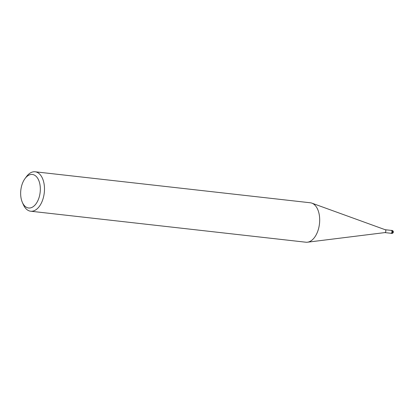 <?xml version="1.0" encoding="UTF-8"?>
<svg xmlns="http://www.w3.org/2000/svg" width="414" height="414" viewBox="0 0 414 414"><rect width="100%" height="100%" fill="white"/><g stroke="black" fill="none" stroke-linecap="round" stroke-linejoin="round"><path stroke-width="0.62" d="M385.16 229.723A1.439 0.828 96.4 0 1 385.274 229.749A1.439 0.828 96.4 0 1 385.781 231.514A1.439 0.828 96.4 0 1 384.953 232.58A1.439 0.828 96.4 0 1 384.839 232.585M385.217 229.729L391.282 230.412A1.439 0.828 96.4 0 1 391.903 232.202A1.439 0.828 96.4 0 1 390.961 233.273L384.896 232.59M25.011 178.584L26.46 176.623A19.846 11.437 96.4 0 1 35.128 171.784A19.846 11.437 96.4 0 1 43.656 196.459A19.846 11.437 96.4 0 1 30.688 211.223A19.846 11.437 96.4 0 1 23.313 204.578L22.335 202.348A16.87 9.724 96.4 0 1 21.352 187.024A16.87 9.724 96.4 0 1 25.011 178.584A16.87 9.724 96.4 0 1 36.686 176.938A16.87 9.724 96.4 0 1 39.625 195.444A16.87 9.724 96.4 0 1 31.536 207.569A16.87 9.724 96.4 0 1 22.335 202.348M35.128 171.784L310.329 202.777A19.846 11.437 96.4 0 1 318.863 227.446A19.846 11.437 96.4 0 1 305.889 242.216L30.688 211.223M318.863 227.446A19.846 11.437 96.4 0 1 307.473 242.206M391.064 230.391A1.485 0.859 96.4 0 1 391.287 230.365A1.485 0.859 96.4 0 1 391.929 232.213A1.485 0.859 96.4 0 1 390.956 233.32A1.485 0.859 96.4 0 1 390.744 233.248M392.653 232.295A1.49 0.859 96.4 0 1 391.68 233.403L391.68 233.403A1.49 1.49 0 0 0 393.3 232.254A1.49 1.49 0 0 0 392.017 230.448A1.49 0.859 96.4 0 1 392.017 230.448A1.49 0.859 96.4 0 1 392.653 232.295M385.274 229.749L311.949 203.165M384.953 232.58L307.55 242.195M391.287 230.365L392.011 230.448M390.956 233.32L391.68 233.403"/></g></svg>
